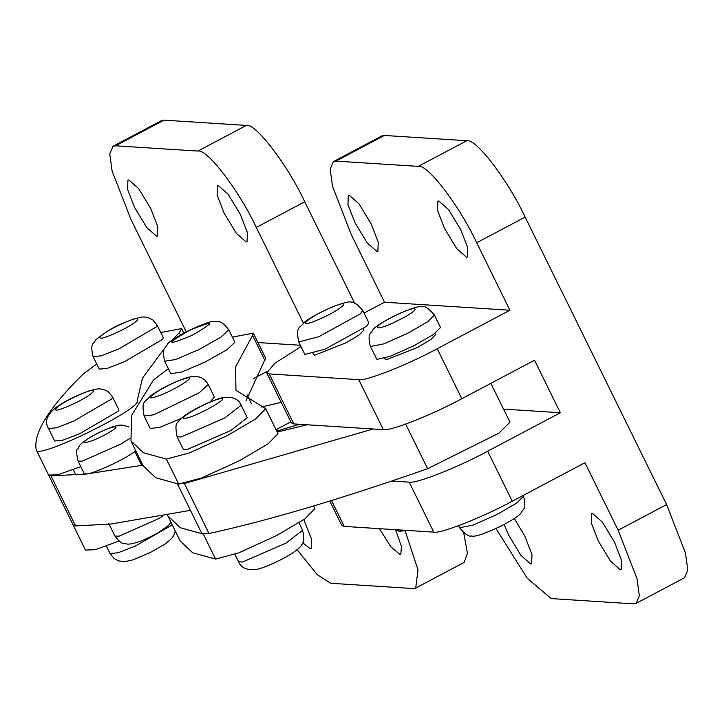 <?xml version="1.0" encoding="UTF-8"?>
<svg xmlns="http://www.w3.org/2000/svg" width="724" height="724" viewBox="0 0 724 724"><rect width="100%" height="100%" fill="white"/><g stroke="black" fill="none" stroke-linecap="round" stroke-linejoin="round"><path stroke-width="1.09" d="M150.755 208.584L138.61 188.548L128.854 179.95L127.904 180.131L127.569 189.371L134.637 207.553L146.782 227.589L156.538 236.196L157.488 236.015L157.823 226.775L150.755 208.584M302.75 542.81L310.297 548.683L311.248 548.493L311.582 539.253L303.808 519.642M240.305 214.313L228.16 194.276L218.404 185.67L217.453 185.86L217.119 195.1L224.187 213.281L236.332 233.318L246.079 241.916L247.038 241.735L247.373 232.494L240.305 214.313M303.392 323.148L256.305 227.445C239.001 190.394 206.892 148.402 197.905 151.072L115.523 145.805L112.98 146.293L109.758 153.922L112.093 170.936L130.935 219.426L186.249 331.836M257.943 342.552L300.351 345.267M379.412 528.656L390.996 546.964L399.838 554.403L400.797 554.222L401.467 546.439L395.729 530.312M297.13 549.697L317.23 574.693L330.796 583.282L413.178 588.549L415.712 588.06L418.01 569.851L405.187 531M463.74 532.873L467.433 553.317L464.174 562.403L415.712 588.06M354.651 303.175L304.759 201.788L256.305 227.445M197.905 151.072L246.368 125.415C255.346 122.745 287.464 164.746 304.759 201.788M246.368 125.415L163.986 120.148L115.523 145.805M112.98 146.293L161.443 120.637L163.986 120.148M276.034 429.694L290.84 421.857M253.409 378.643L266.722 371.602M312.931 353.656L314.497 355.249L345.891 342.877L359.24 334.922L363.937 330.017L363.358 328.841M384.571 358.235L386.136 359.828L417.522 347.466L430.88 339.502L435.577 334.597L434.997 333.42M371.15 223.888L359.004 203.851L349.258 195.254L348.298 195.435L347.963 204.675L355.031 222.856L367.177 242.893L376.933 251.499L377.883 251.309L378.218 242.069L371.15 223.888M504.085 524.529L508.8 535.344L520.945 555.38L530.692 563.978L531.651 563.797L531.986 554.557L524.918 536.375L514.339 518.456M614.459 542.095L602.314 522.058L592.567 513.461L591.608 513.642L591.273 522.882L598.341 541.063L610.486 561.109L620.242 569.707L621.192 569.526L621.527 560.286L614.459 542.095M460.699 229.617L448.554 209.58L438.798 200.973L437.848 201.154L437.513 210.394L444.581 228.585L456.726 248.622L466.482 257.219L467.433 257.038L467.767 247.798L460.699 229.617M351.339 234.73L384.544 302.225L509.913 310.243L476.7 242.739C459.405 205.697 427.287 163.696 418.309 166.375L335.927 161.108L333.384 161.597L330.153 169.226L332.488 186.24L351.339 234.73M503.56 409.105L560.349 412.734L534.511 360.235L461.831 398.716C432.662 414.635 389.494 431.64 383.349 429.64L358.742 379.648C364.896 381.648 408.055 364.634 437.224 348.724L509.913 310.243M496.003 528.574L527.19 578.223L551.19 598.585L633.572 603.852L636.115 603.364L639.337 595.734L637.011 578.72L618.16 530.23L584.947 462.736L512.257 501.216C483.089 517.126 439.93 534.14 433.776 532.14L409.178 482.139C415.332 484.139 458.491 467.134 487.659 451.215L560.349 412.734M618.16 530.23L666.623 504.574L685.465 553.064L687.8 570.078L684.569 577.707L636.115 603.364M666.623 504.574L525.162 217.091L476.7 242.739M418.309 166.375L466.763 140.718C475.749 138.049 507.859 180.041 525.162 217.091M466.763 140.718L384.381 135.451L335.927 161.108M333.384 161.597L381.838 135.94L384.381 135.451M364.054 313.076L384.544 302.225M409.178 482.139L391.747 481.026M331.492 500.519L344.235 526.411L341.773 525.362L329.8 501.044M344.235 526.411L433.776 532.14M301.021 346.624L274.912 363.222L266.731 372.869L269.201 373.919L293.799 423.92L291.338 422.861L266.731 372.869M358.742 379.648L269.201 373.919M293.799 423.92L383.349 429.64M232.404 337.113L253.309 333.14L265.608 358.136L245.97 400.942M253.309 333.14L252.613 335.438L235.499 366.978L235.988 390.327L265.69 408.671L255.708 418.888L227.408 435.549L189.498 452.907L166.402 459.097L143.442 452.744L130.953 440.952L131.632 415.395L153.443 380.073L168.357 368.625M265.69 408.671L277.989 433.667L268.016 443.884L239.707 460.545L201.797 477.903L178.701 484.094L155.741 477.74L143.252 465.957L130.953 440.952M313.573 505.976L314.895 508.664L304.913 518.882L276.604 535.543L238.703 552.901L215.607 559.091L192.647 552.738L180.149 540.946L167.488 515.171M278.016 428.644L276.776 431.097M215.607 559.091L203.308 534.095L180.348 527.742L167.85 515.95M135.886 450.989L127.424 456.364C115.252 463.758 90.871 474.247 86.428 474.003L84.192 473.568L78.038 461.07C76.31 453.333 76.21 449.296 77.749 448.952C79.866 446.364 76.482 446.029 91.088 436.771L99.387 432.355L112.211 426.907L118.827 425.223L122.356 425.069L128.782 426.898M80.78 466.645L57.811 474.826L48.58 475.08L50.997 475.93L86.428 474.003L142.872 465.179M73.106 524.819L75.604 525.932L111.025 524.004L190.448 510.348M276.74 431.115L299.338 424.273M281.247 402.363L261.047 407.114M119.026 541.081L95.143 549.715L85.486 550.068L36.2 449.821C33.177 433.133 48.816 407.874 83.133 374.046L96.717 364.045M160.764 332.533L181.67 328.56L179.344 332.696L171.163 340.977M165.298 347.267L142.492 378.064L137.225 400.698C141.841 408.969 35.268 460.799 36.2 449.821M490.881 383.34L509.995 422.183L498.709 433.296L427.613 468.709C340.515 499.162 267.645 520.755 209.001 533.507L201.743 533.289L177.136 483.297L184.394 483.514L373.168 428.988M277.183 432.029L307.229 424.771M414.119 345.647L390.136 356.353L376.923 359.376L370.344 346.506L383.992 343.846L407.974 333.149L427.441 321.899L434.391 314.994L440.536 327.492L433.595 334.407L414.119 345.647M124.754 361.566L107.351 368.335L99.224 369.122L93.07 356.624L101.206 355.837L118.609 349.068L156.52 326.777L157.117 325.112L163.262 337.61L162.665 339.275L124.754 361.566M79.595 433.739L62.617 440.283L54.689 441.016L48.535 428.518L56.472 427.784L73.45 421.241L111.849 398.843L112.582 397.005L118.736 409.503L118.003 411.341L79.595 433.739M204.829 362.181L181.652 372.055L170.855 373.711L164.71 361.204L175.507 359.557L198.675 349.683L220.757 337.312L228.748 329.692L234.911 342.208L226.902 349.81L204.829 362.181M181.172 418.508L159.986 427.26L150.284 428.554L144.13 416.047L153.841 414.762L199.209 392.788L208.177 384.534L214.331 397.033L210.159 401.947M187.172 449.514L183.244 449.242L177.09 436.735L181.018 437.015L224.612 418.047L241.137 405.223L247.282 417.721L230.766 430.545L187.172 449.514M325.022 349.194L304.858 354.434L298.704 341.927L318.868 336.696L360.543 313.727L362.751 310.415L368.905 322.913L366.697 326.225L325.022 349.194M247.029 394.797L251.481 403.847M487.659 451.215L512.257 501.216M437.224 348.724L461.831 398.716M264.912 360.443L252.613 335.438M178.701 484.094L166.402 459.097M296.713 425.079L296.225 424.074M129.886 438.391L121.27 443.866L82.174 461.188L78.038 461.07M91.993 436.427C74.183 446.599 91.613 442.789 108.51 432.807C126.32 422.635 108.899 426.445 91.993 436.427M170.945 522.239L168.23 525.633L158.619 532.457C144.737 540.24 134.32 544.14 127.361 544.158C123.569 542.484 123.216 546.647 114.944 536.068L119.08 536.176L158.176 518.855L162.746 516.094M50.997 475.93L75.604 525.932M180.466 334.968L179.344 332.696M137.967 402.209L137.225 400.698M427.613 468.709L405.666 424.11M209.001 533.507L184.394 483.514M523.57 496.239C526.972 510.257 522.601 508.945 521.027 512.882C519.687 515.289 513.126 519.642 501.334 525.968C483.795 534.167 473.722 537.452 471.125 535.814C469.297 537.154 465.432 534.466 459.523 527.751L473.17 525.09L497.153 514.393L516.628 503.144L523.57 496.239L523.171 495.433M392.815 316.804C367.928 329.329 375.095 332.397 399.612 319.709C424.499 307.184 417.332 304.116 392.815 316.804M122.872 323.402C98.518 334.144 90.229 344.633 115.007 333.339C139.361 322.596 147.66 312.116 122.872 323.402M175.317 531.117L173.398 536.104L171.452 538.756L164.909 544.186L150.031 552.647L133.017 559.842L124.836 561.652L118.627 560.919L114.093 558.512L110.048 553.516L117.976 552.783L134.954 546.231L172.276 524.945M78.726 395.123C54.499 405.73 45.395 416.572 70.101 405.404C94.328 394.797 103.423 383.955 78.726 395.123M189.398 330.388C165.144 344.407 165.932 346.117 191.76 335.52C216.014 321.501 215.227 319.791 189.398 330.388M183.534 379.023C166.249 384.408 137.705 402.915 156.475 396.571C173.76 391.177 202.304 372.67 183.534 379.023M302.641 530.221C304.342 539.027 304.116 543.724 301.962 544.312C301.229 546.484 297.51 549.76 290.804 554.122C282.333 559.571 264.848 567.86 256.196 569.507C246.712 570.358 240.848 567.77 238.594 561.734L242.522 562.014L286.116 543.045L302.641 530.221L298.994 522.8M219.996 398.761C208.82 400.517 172.873 421.033 185.932 418.201C197.109 416.445 233.056 395.938 219.996 398.761M331.773 307.293C308.849 316.678 293.682 330.135 317.384 320.053C340.307 310.668 355.475 297.211 331.773 307.293M114.944 536.068L108.79 523.57M141.696 465.405L134.935 451.658M75.939 474.971L73.323 469.659M183.896 333.076L181.67 328.56M434.391 314.994C428.481 308.279 424.617 305.591 422.789 306.931C420.192 305.302 410.119 308.587 392.58 316.786C380.788 323.103 374.227 327.465 372.887 329.863C371.312 333.809 366.941 332.497 370.344 346.506M458.527 525.715L459.523 527.751M157.117 325.112L152.945 320.035L148.511 317.7L145.56 317.058L142.284 316.976L134.067 318.804L123.27 323.085C114.736 326.262 105.523 331.882 95.64 339.954C94.057 343.9 89.667 342.57 93.07 356.624M112.582 397.005L108.528 392.01L105.867 390.354L101.052 388.951L97.785 388.869L89.604 390.67L79.16 394.788C52.065 406.472 41.856 417.712 48.535 428.518M106.392 546.095L110.048 553.516M228.748 329.692C219.734 318.488 218.232 322.696 213.888 321.565C212.014 320.777 203.833 323.682 189.353 330.28C175.127 337.791 167.769 342.543 167.271 344.543C165.687 348.488 161.298 347.158 164.71 361.204M208.177 384.534C203.815 376.616 196.204 374.498 185.335 378.163C171.814 382.996 159.995 389.069 149.877 396.381C145.325 402.978 140.981 399.277 144.13 416.047M241.137 405.223C238.884 399.186 233.019 396.598 223.535 397.458C214.883 399.096 197.399 407.386 188.928 412.834C182.222 417.205 178.502 420.472 177.769 422.644C175.615 423.232 175.389 427.929 177.09 436.735M234.947 554.312L238.594 561.734M407.612 530.466L399.503 531.235L394.164 529.606M362.751 310.415C356.787 303.682 352.923 300.994 351.14 302.351C350.407 301.003 344.19 302.496 332.506 306.831C318.153 313.365 308.804 318.506 304.46 322.252C300.152 328.596 295.437 325.203 298.704 341.927"/></g></svg>
